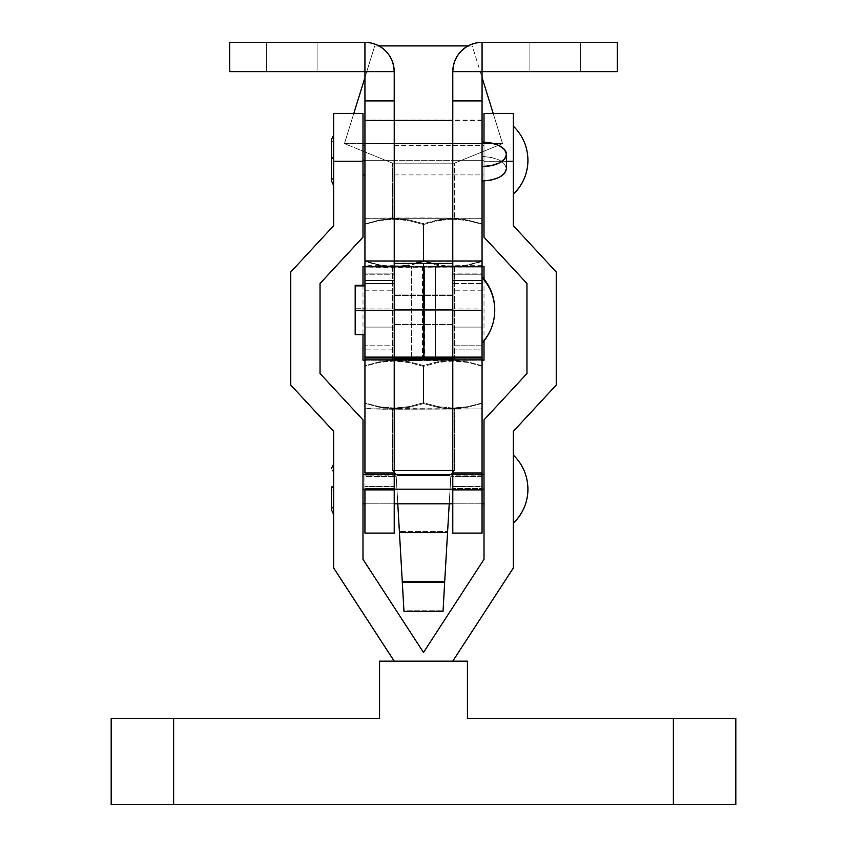 <?xml version="1.0" encoding="UTF-8"?>
<svg xmlns="http://www.w3.org/2000/svg" width="847" height="847" viewBox="0 0 847 847"><rect width="100%" height="100%" fill="white"/><g stroke="black" fill="none" stroke-linecap="round" stroke-linejoin="round"><path stroke-width="0.64" stroke-dasharray="4.24 3.18" d="M362.992 489.174L484.008 489.174L484.008 503.817L484.008 474.532L484.008 489.174L362.992 489.174L362.992 503.817L362.992 489.174M482.059 489.174L452.785 489.174L482.059 489.174L452.785 489.174L452.785 474.532L452.785 489.174L482.059 489.174L482.059 503.817L482.059 474.532L482.059 489.174L452.785 489.174L452.785 503.817L452.785 474.532L452.785 489.174L482.059 489.174L482.059 503.817L482.059 489.174M394.215 489.174L364.941 489.174L394.215 489.174L364.941 489.174L364.941 474.532L364.941 489.174L394.215 489.174L394.215 474.532L394.215 489.174L364.941 489.174L394.215 489.174L394.215 503.817L394.215 489.174M362.992 160.263L484.008 160.263L364.941 160.263L484.008 160.263L484.008 174.905L484.008 145.62L484.008 160.263L362.992 160.263L362.992 174.905L362.992 145.62L362.992 160.263M333.707 158.685L333.707 161.841A6.098 0.603 180 0 0 331.516 162.306A6.098 0.603 180 0 0 333.707 162.762L333.707 134.842L333.707 162.762A6.098 0.603 -0 0 1 331.516 162.306A6.098 0.603 -0 0 1 333.707 161.841L333.707 158.685A6.098 0.603 180 0 1 331.516 158.22M513.293 194.259L513.293 126.267C522.843 135.605 527.723 146.944 527.935 160.263A47.178 46.945 -0 0 0 513.293 126.267L513.293 194.418M513.293 523.171L513.293 455.178C522.843 464.527 527.723 475.855 527.935 489.174A47.178 46.945 -0 0 0 513.293 455.178L513.293 523.34M333.707 487.597L333.707 490.752A6.098 0.603 180 0 0 331.516 491.218A6.098 0.603 180 0 0 333.707 491.684L333.707 463.754L333.707 491.684A6.098 0.603 -0 0 1 331.516 491.218A6.098 0.603 -0 0 1 333.707 490.752L333.707 487.597A6.098 0.603 -0 0 1 331.516 487.131A6.098 0.603 180 0 0 333.707 487.597L333.707 505.151L333.707 487.597M333.707 113.413L333.707 225.673L290.765 271.993L290.765 385.057L290.765 272.035L333.707 225.673L333.707 161.258L362.992 161.258L362.992 113.413L362.992 237.149L362.992 161.258L333.707 161.258L333.707 113.413M333.707 431.419L333.707 568.062L333.707 431.419M111.179 718.542L173.646 718.563L173.646 804.65L173.646 718.563L161.459 718.563M685.541 718.563L673.354 718.563L673.354 804.65L673.354 718.563L735.821 718.542M513.293 225.673L556.235 272.035L556.235 385.057L556.235 271.993L513.293 225.673L513.293 161.258L513.293 225.673M513.293 113.413L513.293 161.258L484.008 161.258L484.008 113.413L484.008 161.258L513.293 161.258L513.293 113.413M484.008 237.149L484.008 161.258L484.008 237.149M484.008 142.158L484.008 180.898L484.008 161.216L506.464 161.216L484.008 161.216L484.008 142.158M484.008 419.943L526.961 373.58L526.961 283.47L526.961 373.58L484.008 419.943L484.008 559.369L484.008 419.943M513.293 431.377L513.293 568.062L513.293 431.377M423.5 652.497L362.992 559.369L362.992 419.9L320.039 373.58L320.039 283.47L320.039 373.58L362.992 419.943L362.992 559.369L423.5 652.497L484.008 559.369L423.5 652.497M452.785 661.126L394.215 661.168L452.785 661.126M734.624 718.542L708.06 718.563M673.354 718.563L467.417 718.563L467.417 661.126L379.583 661.126L379.583 718.563L173.646 718.563L379.583 718.563L379.583 661.179L467.417 661.179L467.417 718.563L673.354 718.563M138.94 718.563L112.376 718.542M484.008 160.263L484.008 145.62L484.008 160.263M484.008 489.174L484.008 474.532L484.008 489.174M452.785 310.277L452.785 295.635L452.785 310.277L394.215 310.277L452.785 310.277L452.785 324.909L452.785 295.635L452.785 310.277L394.215 310.277L394.215 295.635L394.215 324.909L394.215 310.277L452.785 310.277L452.785 324.909L452.785 310.277L394.215 310.277L394.215 324.909L394.215 310.277L452.785 310.277L452.785 295.635L452.785 310.277L452.785 295.635L452.785 310.277L394.215 310.277L394.215 324.909L394.215 295.635L394.215 310.277L452.785 310.277M452.785 309.61L452.785 294.978L452.785 309.61L394.215 309.61L452.785 309.61L452.785 324.253L452.785 294.978L452.785 309.61L394.215 309.61L394.215 294.978L394.215 324.253L394.215 309.61L452.785 309.61L452.785 324.253L452.785 309.61L394.215 309.61L394.215 324.253L394.215 309.61L452.785 309.61L452.785 324.253L452.785 294.978L452.785 309.61L394.215 309.61L394.215 324.253L394.215 294.978L394.215 309.61L394.215 294.978L394.215 309.61L452.785 309.61L452.785 294.978L452.785 309.61M482.059 360.25L424.696 360.536L424.389 266.657L454.733 266.456L435.517 266.276L435.517 359.975L423.5 359.859L423.5 358.726L423.5 359.859L392.267 360.155L422.304 360.536L364.761 360.24M364.835 360.06L394.215 359.816L394.215 280.505M364.835 266.36L394.215 266.127L394.215 263.428L423.5 263.428L423.5 266.159L392.267 266.456L422.304 266.837L363.204 266.424M394.215 263.428L394.215 309.981M452.785 309.981L452.785 359.816L452.785 358.726L452.785 359.816L482.059 360.06M362.992 266.456L422.304 266.837L422.304 360.536L364.941 360.25M364.941 360.06L394.215 359.816L394.215 266.127L364.941 266.36L364.941 310.309L394.215 310.309L394.215 265.693L394.215 308.911L364.941 308.911L364.941 357.127L364.941 327.09L394.215 327.09L394.215 357.127L394.215 310.309L364.941 310.309L364.941 327.09L394.215 327.09L394.215 265.704L394.215 308.911L364.941 308.911L364.941 266.403M482.059 359.509L452.785 359.509L482.059 359.509L482.059 358.726L482.059 476.607L450.826 476.3L482.059 475.834L482.059 358.726L452.785 358.726L482.059 358.726L482.059 359.509L482.059 349.896L452.785 349.896L452.785 359.509L482.059 359.509L482.059 308.911L452.785 308.911L452.785 349.896L482.059 349.896L482.059 308.911L452.785 308.911L452.785 265.693L452.785 310.309L482.059 310.309L482.059 265.693L482.059 308.911L482.059 266.403L452.785 266.127L452.785 359.816L482.165 360.06M482.239 360.24L411.483 359.975L411.483 266.276L423.5 266.159L423.5 359.859L423.5 266.159L435.517 266.276L435.517 359.975L454.733 360.155L424.389 360.346L424.389 266.657L424.696 360.536L424.696 266.837L484.008 266.456M422.611 360.346L392.267 360.155L411.483 359.975L411.483 266.276L392.267 266.456L422.611 266.657L422.611 360.346M483.796 266.424L424.696 266.837L454.733 266.456L423.5 266.159L423.5 263.428L452.785 263.428L452.785 266.127L482.165 266.36M452.785 280.505L452.785 263.428M392.51 163.153L344.454 143.641L353.813 113.413L344.443 143.63L374.702 46.034L378.916 45.907L472.298 46.034L502.557 143.63L493.187 113.413L502.557 143.63L364.941 143.291L502.557 143.63L454.49 163.153L502.557 143.63L344.443 143.63L362.992 143.312L344.443 143.63L392.51 163.153L454.49 163.153L392.51 163.153L392.51 218.304L454.49 218.304L454.49 163.153L454.49 218.304L392.51 218.304L454.49 218.304L392.51 218.304L392.51 163.153L454.49 163.153L392.51 163.153L344.443 143.63L502.546 143.641L454.49 163.153M374.702 46.034L364.941 77.511L374.702 46.034L472.298 46.034M482.059 361.023L481.085 360.144L463.997 359.89L365.915 360.144L364.941 360.716L364.941 365.735L379.403 361.86L386.74 360.79L401.626 360.727L409.006 361.754L423.5 365.523L437.963 361.754L452.722 360.399L467.565 361.86L482.059 365.735L482.059 360.716L482.059 366.158L467.597 362.389L452.838 361.034L437.994 362.495L423.5 366.37L409.037 362.505L394.279 361.034L379.435 362.389L364.941 366.158L364.941 360.716L364.941 408.392L365.915 408.953L481.085 408.953L482.059 408.392L482.059 402.95L467.597 406.708L452.838 408.074L437.994 406.613L423.5 402.738L409.037 406.602L394.279 408.074L379.435 406.719L364.941 402.95L364.941 408.392L364.941 403.373L379.403 407.238L394.162 408.709L409.006 407.354L423.5 403.585L437.963 407.343L445.3 408.37L460.186 408.318L467.565 407.248L482.059 403.373L482.059 408.392L481.085 408.953L401.467 408.614L367.026 408.879L391.505 409.249L481.085 408.953L383.003 409.207L364.941 408.392L364.941 360.716L365.915 360.155L476.702 360.293L434.733 359.795L365.915 360.155L481.085 360.155L482.059 360.716L482.059 408.392L482.059 402.95L467.597 406.708L452.838 408.074L437.994 406.613L423.5 402.738L409.037 406.602L394.279 408.074L379.435 406.719L364.941 402.95L364.941 365.735L379.403 361.86L394.162 360.399L409.006 361.754L423.5 365.523L423.5 402.738L423.5 365.523L437.963 361.754L452.722 360.399L467.565 361.86L482.059 365.735L482.059 402.95L482.059 360.716L481.085 360.144M392.51 470.583L397.391 475.463L449.609 475.463L454.49 470.583L392.51 470.583L454.49 470.583L454.49 408.953L392.51 408.953L392.51 470.583L392.51 408.953L454.49 408.953L454.49 470.583L392.51 470.583L454.49 470.583L449.609 475.463L423.5 475.633L397.391 475.463L392.51 470.583L397.391 475.463L449.609 475.463L397.391 475.463M392.51 267.101L392.51 360.155L454.49 360.155L454.49 267.101L392.51 267.101L454.49 267.101L392.51 267.101L454.49 267.101L454.49 360.155L423.5 360.346L392.51 360.155L392.51 267.101M365.915 267.101L481.085 267.101L365.915 267.101L364.941 266.54L365.915 267.101L481.085 267.101L482.059 266.54L482.059 261.098L467.597 264.857L460.26 265.884L445.374 265.831L432.034 263.428L445.374 265.831L460.26 265.884L467.597 264.857L482.059 261.098L482.059 218.865L481.085 218.293L423.5 217.944L365.915 218.293L364.941 218.865L364.941 223.883L379.403 220.019L394.162 218.547L409.006 219.902L423.5 223.672L437.963 219.902L445.3 218.886L460.186 218.928L467.565 220.008L482.059 223.883L482.059 218.865L482.059 224.307L467.597 220.548L452.838 219.182L437.994 220.644L423.5 224.519L409.037 220.654L394.279 219.182L379.435 220.538L364.941 224.307L364.941 261.522L379.403 265.386L394.162 266.858L409.006 265.503L423.5 261.734L423.5 224.519L423.5 261.734L437.963 265.492L452.722 266.858L467.565 265.397L482.059 261.522L482.059 224.307L482.059 266.54L482.059 223.883L467.565 220.008L452.722 218.547L437.963 219.902L423.5 223.672L423.193 260.982L423.5 223.672L409.006 219.902L394.162 218.547L379.403 220.019L364.941 223.883L364.941 266.54L364.941 218.865L364.941 266.54L364.941 261.522L379.403 265.386L394.162 266.858L409.006 265.503L423.5 261.734L437.963 265.492L445.3 266.519L460.186 266.466L467.565 265.397L482.059 261.522L482.059 266.54L481.085 267.101L383.003 267.356L365.915 267.101L364.941 266.223M379.435 264.867L364.941 261.098L379.435 264.867L386.814 265.884L379.435 264.867M394.279 266.223L386.814 265.884L401.7 265.831L394.279 266.223M409.037 264.751L401.7 265.831L409.037 264.751M365.915 218.304L479.974 218.23L391.505 217.997L367.026 218.23L364.941 218.865L365.915 218.304L481.085 218.304L482.059 218.865L482.059 224.307L467.597 220.548L452.838 219.182L437.994 220.644L423.5 224.519L409.037 220.654L394.279 219.182L379.435 220.538L364.941 224.307L364.941 219.172M482.059 266.223L481.085 267.101M454.49 408.953L392.51 408.953L454.49 408.953M365.915 408.953L364.941 408.074M392.51 360.155L454.49 360.155L392.51 360.155M365.915 360.144L364.941 361.023M482.059 408.074L481.085 408.953M482.059 403.373L482.059 366.158L467.597 362.389L452.838 361.034L437.994 362.495L423.5 366.37L423.5 403.585L437.963 407.343L452.722 408.709L467.565 407.248L482.059 403.373M423.5 403.585L423.5 366.37L409.037 362.505L394.279 361.034L379.435 362.389L364.941 366.158L364.941 403.373L379.403 407.238L394.162 408.709L409.006 407.354L423.5 403.585M482.059 276.789L482.059 342.442C490.371 333.072 494.595 322.135 494.754 309.61C494.595 322.114 490.371 333.03 482.059 342.389A48.798 48.724 180 0 0 494.754 309.61L494.743 309.801M394.215 488.475L394.215 533.102L394.215 488.475L364.941 488.475L394.215 488.475L394.215 486.527L364.941 486.527L394.215 486.877L394.215 488.475M364.941 533.102L364.941 308.911L364.941 349.896L394.215 349.896L394.215 308.911L394.215 349.896L364.941 349.896L364.941 359.509L394.215 359.509L394.215 349.896L394.215 359.509L364.941 359.509L364.941 358.726L394.215 358.726L364.941 358.726L364.941 475.834L396.174 475.834L394.215 476.607L364.941 476.607L364.941 475.834L396.174 476.3L394.215 476.3L394.215 359.192L394.215 476.607L364.941 476.607L364.941 486.527L394.215 486.527L394.215 476.607L394.215 486.877L364.941 486.877L364.941 533.091M452.785 486.527L482.059 486.877L452.785 486.527L482.059 486.527L482.059 476.607L452.785 476.607L452.785 486.527L452.785 476.3L450.826 476.3L449.217 503.817L450.826 475.834L443.023 610.772L403.977 610.772L399.424 531.461L447.576 531.461L399.424 531.461L396.174 475.834L403.977 610.772L443.023 610.772L443.023 611.396L450.826 475.834L482.059 475.834L482.059 533.102L482.059 488.475L452.785 488.475L482.059 488.475L482.059 486.877L452.785 486.527M355.179 285.873L355.179 310.277L364.941 310.277L364.941 334.671L364.941 310.277L355.179 310.277L355.179 334.671L355.179 285.873L355.179 310.997L364.941 310.997L355.179 310.997L355.179 334.014L355.179 308.234L364.941 308.234L364.941 334.014L364.941 285.217L364.941 308.234L355.179 308.234L355.179 285.248L355.179 333.972L355.179 285.217M364.941 489.174L364.941 503.817L364.941 489.174M364.941 310.997L364.941 285.248L364.941 310.997M452.785 359.509L452.785 265.704L452.785 327.09L482.059 327.09L482.059 310.309L452.785 310.309L452.785 357.127L452.785 327.09L482.059 327.09L482.059 357.127L482.059 71.635L482.059 274.809L452.785 274.809L452.785 71.635L482.059 71.635L452.785 71.635L453.346 65.928L455.008 60.433L457.719 55.373L461.361 50.926M397.783 503.817L396.174 476.3L397.783 503.817M452.785 359.192L452.785 476.3L452.785 359.192M403.977 611.396L403.977 610.772L403.977 611.396M482.059 266.403L482.059 357.127L482.059 345.777L452.785 345.777L452.785 71.635A29.285 29.285 0 0 1 482.07 42.35L482.059 71.635L482.07 42.35L617.241 42.35L617.241 71.635L482.07 71.635L617.241 71.635L617.241 42.35L482.07 42.35L476.353 42.911M482.059 342.463L482.059 276.842M452.785 489.174L452.785 503.817L452.785 489.174M364.941 160.263L364.941 145.62L364.941 160.263L394.215 160.263L364.941 160.263L364.941 174.905L364.941 145.62L364.941 160.263L394.215 160.263L394.215 145.62L394.215 174.905L394.215 160.263L364.941 160.263L364.941 174.905L364.941 160.263M529.883 42.35L580.64 42.35L580.64 71.635L529.883 71.635L529.883 42.35L580.64 42.35L580.64 71.635L529.883 71.635L529.883 42.35L531.821 42.35L529.883 42.35L529.883 71.635L580.64 71.635L529.883 71.635L580.64 71.635L529.883 71.635L580.64 71.635L580.64 42.35L529.883 42.35L529.883 71.635L580.64 71.635L580.64 42.35L529.883 42.35M266.36 42.35L317.117 42.35L317.117 71.635L266.36 71.635L266.36 42.35L317.117 42.35L317.117 71.635L266.36 71.635L266.36 42.35L268.298 42.35L266.36 42.35L266.36 71.635L317.117 71.635L266.36 71.635L317.117 71.635L266.36 71.635L317.117 71.635L317.117 42.35L266.36 42.35L266.36 71.635L317.117 71.635L317.117 42.35L266.36 42.35M452.785 160.263L452.785 145.62L452.785 160.263L482.059 160.263L452.785 160.263L482.059 160.263L482.059 145.62L482.059 160.263L452.785 160.263L452.785 174.905L452.785 145.62L452.785 160.263M482.059 160.263L482.059 145.62L482.059 160.263M364.941 310.277L364.941 285.873L364.941 310.277M452.785 120.062L452.785 260.982L482.059 261.363M482.059 120.062L394.215 120.062M482.059 180.94L482.059 142.127L482.059 180.94M394.215 261.363L452.785 261.363M452.785 357.127L452.785 273.136L482.059 273.136L482.059 261.321L482.059 283.554L452.785 283.554L452.785 290.225L452.785 274.809L482.059 274.809L482.059 290.225L482.059 283.554L452.785 283.554L452.785 261.321L452.785 273.136L482.059 273.136L482.059 345.777L452.785 345.777L452.785 357.127M364.941 261.363L394.215 260.982L394.215 120.443L394.215 260.982L394.226 120.443L394.226 260.982L452.774 260.982L452.774 120.443L452.785 260.982L452.785 120.443L364.941 120.062M370.647 42.911L364.93 42.35L364.941 357.127L364.941 273.136L394.215 273.136L394.215 357.127L394.215 345.777L364.941 345.777L394.215 345.777L394.215 261.321L394.215 283.554L394.215 261.437L394.215 273.136L364.941 273.136L364.941 261.321L364.941 290.225L364.941 71.635L394.215 71.635L394.215 290.214L394.215 283.554L364.941 283.554L394.215 283.554L394.215 290.225L394.215 274.809L364.941 274.809L394.215 274.809L394.215 71.635L393.654 65.928L391.992 60.433L389.281 55.373L385.639 50.926M364.941 260.982L394.215 260.982M452.774 260.982L482.059 260.982M482.059 120.443L452.785 120.443M394.226 120.443L364.941 120.443M364.941 71.635L394.215 71.635A29.285 29.285 0 0 0 364.93 42.35L364.941 71.635L229.759 71.635L229.759 42.35L364.93 42.35L229.759 42.35L229.759 71.635L364.93 71.635M506.464 168.712L504.6 164.043L499.317 160.072L491.398 157.426L482.059 156.494C496.776 157.267 504.907 161.343 506.464 168.712M394.215 160.263L394.215 174.905L394.215 160.263M394.215 310.277L394.215 295.635L394.215 310.277M364.941 503.817L394.215 503.817L364.941 503.817M452.785 503.817L482.059 503.817L452.785 503.817M394.215 174.905L484.008 174.905M333.707 176.314L331.516 181.004L331.516 139.522L333.707 144.212M333.707 505.225L331.516 509.915L331.516 487.131M333.707 473.124L331.516 468.433M394.215 145.62L484.008 145.62M364.941 474.532L394.215 474.532L364.941 474.532M452.785 474.532L482.059 474.532L452.785 474.532M452.785 295.635L394.215 295.635L452.785 295.635M452.785 294.978L394.215 294.978L452.785 294.978M362.992 285.217L362.992 334.671M484.008 279.076L484.008 340.812M454.733 360.155L454.733 266.456M392.267 360.155L392.267 266.456M452.785 324.253L394.215 324.253L452.785 324.253M452.785 324.909L394.215 324.909L452.785 324.909M482.059 218.865L481.085 218.293M454.49 470.583L449.609 475.463M394.215 265.693L364.941 265.693M482.059 265.693L452.785 265.693M364.941 334.014L355.179 334.014M394.215 359.509L364.941 359.509M452.785 145.62L482.059 145.62M452.785 174.905L482.059 174.905M482.059 290.225L452.785 290.225M364.941 290.225L394.215 290.225M452.785 261.321L482.059 261.321M394.215 261.321L364.941 261.321"/><path stroke-width="1.27" d="M484.008 489.174L482.059 489.174L484.008 489.174M452.785 489.174L394.215 489.174L452.785 489.174M364.941 489.174L362.992 489.174L364.941 489.174M364.941 160.263L362.992 160.263L364.941 160.263M333.707 157.764A6.098 0.603 180 0 0 331.516 158.22A6.098 0.603 -0 0 1 333.707 157.764M513.293 194.418C522.843 185.038 527.723 173.646 527.935 160.263C527.723 173.582 522.843 184.911 513.293 194.259A47.178 46.945 -0 0 0 527.935 160.263L527.935 160.21M513.293 523.34C522.843 513.949 527.723 502.567 527.935 489.174C527.723 502.493 522.843 513.833 513.293 523.171A47.178 46.945 -0 0 0 527.935 489.174L527.935 489.121M333.707 486.676A6.098 0.603 180 0 0 331.516 487.131A6.098 0.603 -0 0 1 333.707 486.676M333.707 225.63L333.707 113.413L333.707 161.216L362.992 161.216L362.992 237.149L320.039 283.47L320.039 373.538L362.992 419.9L362.992 559.327L423.5 652.455L484.008 559.327L484.008 419.9L484.008 559.327L423.5 652.455L362.992 559.327L362.992 419.9L320.039 373.538L320.039 283.47L362.992 237.107L362.992 113.413L362.992 161.216L333.707 161.216L333.707 225.63L290.765 271.993L333.707 225.63M333.707 568.062L333.707 431.377L290.765 385.014L290.765 271.993L290.765 385.057L333.707 431.377L333.707 568.062L394.194 661.126L333.707 568.062M173.646 804.65L111.179 804.618L173.646 804.597L173.646 718.51L111.179 718.542L112.376 718.531L111.179 718.542L111.179 804.618L735.821 804.618L173.646 804.65M112.376 718.531L379.583 718.51L379.583 661.126L467.417 661.126L467.417 718.51L735.821 718.542L673.354 718.51L673.354 804.597L735.821 804.618L111.179 804.618M513.293 113.413L513.293 161.216L506.464 161.216L513.293 161.216L513.293 225.63L513.293 113.413L484.008 113.413L484.008 142.921M484.008 237.107L484.008 180.898L484.008 237.107L526.961 283.47L484.008 237.107M513.293 568.062L513.293 431.377L513.293 568.019L452.785 661.126L513.293 568.062M290.765 385.057L333.707 431.419L290.765 385.057M394.215 661.126L333.707 568.019L394.215 661.126M320.039 283.512L362.992 237.149L320.039 283.512M484.008 419.9L526.961 373.538L526.961 283.47L526.961 373.538L484.008 419.9M513.293 225.63L556.235 271.993L556.235 385.014L513.293 431.377L556.235 385.057L513.293 431.419L556.235 385.057L556.235 271.993L513.293 225.63M526.961 283.512L484.008 237.149L526.961 283.512M484.008 113.413L484.008 142.158M735.821 804.618L735.821 718.542L734.624 718.542M708.06 718.563L685.541 718.563M161.459 718.563L138.94 718.563M379.583 718.51L379.583 661.126L467.417 661.126L467.417 718.51L673.354 718.51L673.354 804.597L173.646 804.597L173.646 718.51L379.583 718.51M333.707 158.685A6.098 0.603 -0 0 1 331.516 158.22L331.516 181.004L333.707 185.694M364.941 360.25L362.992 360.155L364.941 360.25M394.215 309.981L394.215 358.726L394.215 357.127L423.5 357.127L423.5 263.428L394.215 263.428L423.5 263.428L423.5 357.127L452.785 357.127L452.785 309.981M364.941 357.127L364.941 310.277L355.179 310.277L364.941 310.277L364.941 472.986L394.215 472.986L364.941 472.986L364.941 357.127L394.215 357.127L394.215 489.873L364.941 489.873L394.215 489.873L394.215 533.091L394.215 357.127L452.785 357.127L452.785 358.726L452.785 280.505L452.785 533.102L452.785 489.873L482.059 489.873L452.785 489.873L452.785 310.277L482.059 310.277L482.059 472.986L452.785 472.986L482.059 472.986L482.059 489.873L482.059 310.277L452.785 310.277L452.785 260.982L394.226 260.982L394.215 280.505L394.215 261.363M363.172 266.487L364.941 266.36L362.992 266.456L362.992 285.217M484.008 279.076L484.008 266.456L482.059 266.36L483.828 266.487M482.059 360.06L484.008 360.155L482.059 360.06M452.785 263.428L423.5 263.428L452.785 263.428M493.187 113.413L482.059 77.511L493.187 113.413M362.992 143.312L364.941 143.291L362.992 143.312M364.941 77.511L353.813 113.413L364.941 77.511M468.084 45.907L378.916 45.907M423.193 260.982L414.966 263.428L423.193 260.982M432.034 263.428L423.807 260.982L432.044 263.428M378.418 45.918L468.582 45.918M482.059 276.842C490.371 286.191 494.595 297.117 494.754 309.61A48.798 48.724 180 0 0 482.059 276.842M364.941 489.873L364.941 533.102L364.941 489.873M482.059 533.102L482.059 489.873L482.059 533.091L452.785 533.102M364.941 285.217L355.179 285.217L355.179 285.99M355.179 285.217L355.179 334.671L355.179 285.873L364.941 285.873M444.94 577.548L444.728 581.497L402.272 581.497L399.456 532.604L447.544 532.604L444.94 577.548L447.544 532.604L399.456 532.604L397.783 503.817L402.272 581.497L444.728 581.497L443.023 611.396L403.977 611.396L402.272 582.122L444.728 582.122L402.272 582.122L402.272 581.497L403.977 611.396L443.023 611.396L444.94 577.548M394.215 359.192L452.785 359.192L394.215 359.192M449.217 503.817L447.544 532.604L449.217 503.817M394.215 358.726L452.785 358.726L394.215 358.726M399.456 532.604L447.544 532.604L399.456 532.604M494.754 310.277C494.595 322.792 490.371 333.729 482.059 343.099A48.798 48.798 0 0 0 482.059 277.456C490.371 286.815 494.595 297.763 494.754 310.277M394.215 120.062L394.215 100.92L394.215 120.443L452.774 120.443L452.785 71.635A29.285 29.285 0 0 1 482.07 42.35L482.07 71.635L452.785 71.635L453.346 65.928L455.008 60.433L457.719 55.373L461.361 50.926L465.797 47.284L470.858 44.584L476.353 42.911L482.07 42.35L482.07 71.635L452.785 71.635L452.785 100.92L482.059 100.92L482.059 71.635L482.059 310.277L482.059 280.505L452.785 280.505L452.785 261.363M482.059 261.363L482.059 280.505L452.785 280.505M452.785 120.062L452.785 100.92L482.059 100.92L482.059 120.062M394.215 357.127L394.215 310.277L364.941 310.277L364.941 261.363M394.215 280.505L364.941 280.505L364.941 310.277L394.215 310.277L394.215 280.505L364.941 280.505L364.941 71.635L364.941 100.92L394.215 100.92L394.215 71.635L364.941 71.635L394.215 71.635L393.654 65.928L391.992 60.433L389.281 55.373L385.639 50.926L381.203 47.284L376.142 44.584L370.647 42.911L364.93 42.35L364.93 71.635L364.93 42.35A29.285 29.285 0 0 1 394.215 71.635L394.215 100.92L364.941 100.92L364.941 120.062M394.226 260.982L482.059 260.982L452.774 260.982L452.774 120.443L364.941 120.443L394.226 120.443L394.226 260.982L364.941 260.982L394.226 260.982L394.226 120.443M461.361 50.926L465.797 47.284L470.858 44.584L476.353 42.911M482.07 71.635L617.241 71.635L617.241 42.35L482.07 42.35L617.241 42.35L617.241 71.635L482.07 71.635M385.639 50.926L381.203 47.284L376.142 44.584L370.647 42.911M364.93 42.35L229.759 42.35L229.759 71.635L364.93 71.635L229.759 71.635L229.759 42.35L364.93 42.35M482.059 142.127L491.398 143.048L499.317 145.695L504.6 149.654L506.464 154.323L504.6 158.992L499.317 162.952L491.398 165.599L482.059 166.52A24.404 12.197 180 0 0 506.464 154.323L506.464 168.712L506.464 154.323A24.404 12.197 180 0 0 482.059 142.127M482.059 180.94L491.398 180.009L499.317 177.362L504.6 173.391L506.464 168.712C504.907 176.081 496.776 180.157 482.059 180.94M364.941 120.443L364.941 260.982M452.774 120.443L452.774 260.982M482.059 260.982L482.059 120.443M362.992 503.817L364.941 503.817M394.215 503.817L452.785 503.817M482.059 503.817L484.008 503.817M362.992 174.905L364.941 174.905M333.707 514.605L331.516 509.915L331.516 487.131M362.992 113.413L333.707 113.413M333.707 463.754L331.516 468.433M513.293 455.019C522.843 464.4 527.723 475.792 527.935 489.174M513.293 126.097C522.843 135.488 527.723 146.88 527.935 160.263M331.516 158.22L331.516 139.522L333.707 134.832M362.992 145.62L364.941 145.62M362.992 474.532L364.941 474.532M394.215 474.532L452.785 474.532M482.059 474.532L484.008 474.532M362.992 334.671L362.992 360.155M484.008 340.812L484.008 360.155M482.059 276.789C490.371 286.159 494.595 297.096 494.754 309.61L494.743 309.949M394.215 533.102L364.941 533.102M364.941 334.671L355.179 334.671M482.059 357.127L452.785 357.127"/></g></svg>
